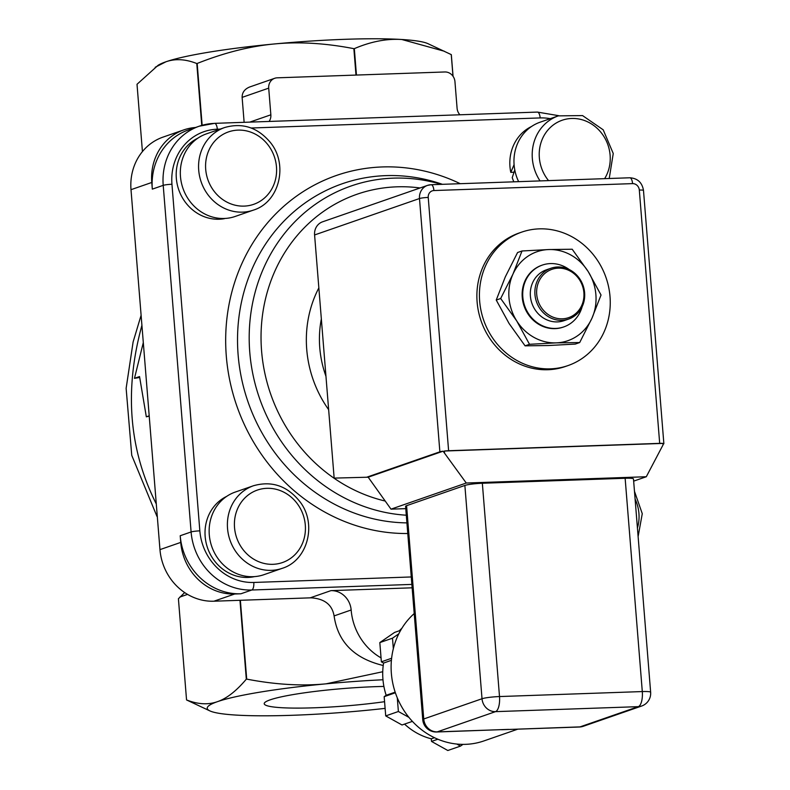 <?xml version="1.0" encoding="UTF-8"?>
<svg xmlns="http://www.w3.org/2000/svg" width="790" height="790" viewBox="0 0 790 790"><rect width="100%" height="100%" fill="white"/><g stroke="black" fill="none" stroke-linecap="round" stroke-linejoin="round"><path stroke-width="1.19" d="M384.582 701.698A80.718 8.769 -4.6 0 1 264.216 703.712A80.718 8.769 -4.6 0 1 383.901 686.441M539.205 228.863A70.636 64.77 70.9 0 0 521.667 232.132A70.636 64.77 70.9 0 0 483.648 320.098A70.636 64.77 70.9 0 0 568 365.582A70.636 64.77 70.9 0 0 608.626 286.977A70.636 64.77 70.9 0 0 539.205 228.863M568 365.582L565.472 366.461A70.636 64.77 -109.1 0 1 481.11 320.977A70.636 64.77 -109.1 0 1 519.129 233.011L521.667 232.132M548.685 249.551A47.084 43.183 70.9 0 0 512.927 274.199A47.084 43.183 70.9 0 0 516.68 320.859A47.084 43.183 70.9 0 0 556.19 342.87A47.084 43.183 70.9 0 0 591.947 318.232A47.084 43.183 70.9 0 0 588.195 271.572A47.084 43.183 70.9 0 0 548.685 249.551L572.187 249.225L588.195 271.572L601.032 295.016L591.947 318.232L579.692 342.544L556.19 342.87L529.517 344.302L516.68 320.859L500.672 298.511L512.927 274.199L522.012 250.983L548.685 249.551M541.999 265.193A32.726 30.01 70.9 0 0 541.703 265.302A32.726 30.01 70.9 0 0 522.881 301.711A32.726 30.01 70.9 0 0 555.044 328.64A32.726 30.01 70.9 0 0 563.171 327.129A32.726 30.01 70.9 0 0 563.468 327.021M522.012 250.983L517.578 252.524L505.324 276.836L496.238 300.052L509.076 323.495L525.083 345.842L548.586 345.516L575.268 344.084L579.692 342.544M529.517 344.302L525.083 345.842M500.672 298.511L496.238 300.052M462.979 744.377L460.481 746.106L447.812 750.5L431.518 741.425L431.31 738.808L434.48 737.712M404.549 724.104A63.901 58.608 70.9 0 0 431.31 738.808M412.4 721.379L402.011 724.983L385.718 715.908L384.167 696.662L386.172 695.279L395.168 692.159M391.396 660.341L383.575 663.057A63.901 58.608 70.9 0 0 386.172 695.279M383.575 663.057L381.373 661.823L379.822 642.586L394.566 632.425L400.678 630.302M401.883 628.267A63.901 58.608 70.9 0 0 399.355 630.756M381.373 661.823L391.603 658.268M393.331 648.679L392.492 638.182L398.772 633.856M379.822 642.586L392.492 638.182M384.167 696.662L395.375 692.771M408.924 717.369L398.387 711.504L397.291 697.856M385.718 715.908L398.387 711.504M431.518 741.425L437.858 739.223M460.481 746.106L456.798 744.052M501.65 729.723L580.018 726.889A13.45 12.334 70.9 0 0 583.366 726.267L641.638 706.033A13.45 12.334 -109.1 0 1 638.3 706.655A13.45 5.165 -92 0 0 642.3 691.566L499.507 696.553A13.45 5.165 88 0 1 495.508 711.642L638.3 706.655L580.018 726.889A13.45 5.165 -92 0 1 579.416 727.007L513.253 729.318M508.622 729.387L436.623 731.994A13.45 5.165 88 0 0 437.235 731.876L495.508 711.642A13.45 12.334 -109.1 0 1 482.019 698.745L423.746 718.979A13.45 12.334 70.9 0 0 437.235 731.876L508.622 729.387M414.217 613.563A73.993 67.861 70.9 0 0 421.751 729.881A73.993 67.861 70.9 0 0 483.924 740.921L517.806 729.16M406.583 505.679L423.746 718.979A13.45 1.462 175.4 0 0 422.749 719.621L405.586 506.331A13.45 1.462 -4.6 0 1 406.583 505.679L464.866 485.445A13.45 1.462 -4.6 0 1 482.344 483.253L625.137 478.266A13.45 1.462 -4.6 0 1 633.481 478.947L650.644 692.247A13.45 1.462 175.4 0 0 642.3 691.566L625.137 478.266M659.689 443.358L448.611 450.725L428.229 197.431A6.725 6.172 -109.1 0 1 433.907 190.548L632.573 183.616A6.725 6.172 -109.1 0 1 639.317 190.064L659.689 443.358A6.725 0.731 -4.6 0 1 662.909 443.407L663.037 444.908L663.491 443.496A6.725 0.731 -4.6 0 1 663.867 443.704A6.725 0.731 -4.6 0 1 663.373 444.019L663.373 444.019M314.588 234.956L419.49 198.527A13.45 12.334 70.9 0 1 427.499 185.393L431.133 184.712A6.725 2.577 88 0 0 430.836 184.771A13.45 12.334 70.9 0 0 427.499 185.393L322.587 221.812A13.45 12.334 70.9 0 0 314.588 234.956L334.15 478.108L368.189 477.2L443.101 451.189L466.258 483.026L391.001 509.155L368.189 477.2M633.649 481.13L646.299 476.735L663.037 444.908M405.774 508.642L391.001 509.155M466.258 483.026L646.299 476.735M366.639 477.249L439.872 451.821A6.725 0.731 -4.6 0 1 443.101 451.189M444.503 452.542L444.385 451.031A6.725 0.731 -4.6 0 1 448.611 450.725M444.385 451.031L662.909 443.407M558.254 268.156A25.566 23.443 -109.1 0 1 581.746 305.434A25.566 23.443 -109.1 0 1 540.883 306.866A25.566 23.443 -109.1 0 1 558.254 268.156M557.641 267A26.909 24.678 70.9 0 0 550.956 268.245A26.909 24.678 70.9 0 0 536.479 301.76A26.909 24.678 70.9 0 0 568.612 319.081A26.909 24.678 70.9 0 0 584.087 289.14A26.909 24.678 70.9 0 0 557.641 267M550.956 268.245L546.394 269.825A26.909 24.678 70.9 0 0 531.917 303.34A26.909 24.678 70.9 0 0 564.05 320.661L568.612 319.081M569.235 269.558A32.726 30.01 70.9 0 0 550.423 263.584A32.726 30.01 70.9 0 0 542.295 265.094A32.726 30.01 70.9 0 0 524.679 305.849A32.726 30.01 70.9 0 0 563.764 326.922A32.726 30.01 70.9 0 0 582.141 306.718M514.774 169.909L512.226 177.651A42.719 39.174 -109.1 0 0 513.846 181.819M513.925 172.21L510.794 172.378L514.083 164.636M510.794 172.378A42.719 39.174 -109.1 0 1 531.532 126.499M518.635 181.651A43.727 40.102 -109.1 0 1 540.113 122.193L558.352 115.863A43.727 40.102 70.9 0 0 540.044 180.91M224.459 218.475L223.945 218.484M224.478 218.652A42.719 39.174 -109.1 0 1 178.52 189.087A42.719 39.174 -109.1 0 1 197.895 138.151M253.402 210.12L235.163 216.46A43.727 40.102 -109.1 0 1 182.944 188.306A43.727 40.102 -109.1 0 1 206.476 133.846L224.725 127.506A43.727 40.102 70.9 0 0 201.183 181.967A43.727 40.102 70.9 0 0 253.402 210.12C279.453 202.22 288.607 164.439 270.269 142.348C257.659 127.407 242.471 122.46 224.725 127.506M254.578 576.601A42.719 39.174 -109.1 0 1 207.572 547.964A42.719 39.174 -109.1 0 1 226.72 496.357M282.228 568.326L263.978 574.666A43.727 40.102 -109.1 0 1 214.811 553.464A43.727 40.102 -109.1 0 1 223.244 499.013A43.727 40.102 -109.1 0 1 235.302 492.051L253.541 485.722A43.727 40.102 70.9 0 0 241.493 492.674A43.727 40.102 70.9 0 0 233.06 547.124A43.727 40.102 70.9 0 0 282.228 568.326C307.666 560.574 317.205 524.165 300.082 501.887C287.481 485.959 271.967 480.567 253.541 485.722M195.515 127.496A53.819 49.355 -109.1 0 0 183.794 129.896A53.819 49.355 -109.1 0 0 151.779 182.47L152.312 189.136A60.544 55.517 -109.1 0 1 188.336 129.994L199.228 126.203A60.544 55.517 70.9 0 0 163.214 185.354L191.101 531.956A60.544 55.517 70.9 0 0 251.803 590.002L411.867 584.412M180.742 542.404A53.819 49.355 -109.1 0 0 234.699 594.001L240.901 593.784A60.544 55.517 -109.1 0 1 180.209 535.739L180.742 542.404L159.965 549.623A53.819 49.355 70.9 0 0 213.922 601.21L310.144 597.852A20.185 18.506 -109.1 0 1 313.047 598C325.273 599.324 332.284 605.298 334.091 615.914L351.155 609.989A20.185 18.506 70.9 0 0 330.921 590.644L310.144 597.852M412.143 587.809L330.921 590.644M381.057 657.882A57.176 52.436 -109.1 0 1 351.155 609.989M269.094 121.453A10.092 9.253 70.9 0 0 270.851 114.807L268.709 88.144A10.092 9.253 -109.1 0 1 274.713 78.289A10.092 9.253 -109.1 0 1 277.211 77.825L444.839 71.969A10.092 9.253 -109.1 0 1 454.951 81.647L457.094 108.309A10.092 9.253 70.9 0 0 459.908 114.787M183.794 129.896L163.017 137.114A53.819 49.355 70.9 0 0 131.002 189.679L159.965 549.623M270.851 114.807L250.075 122.025A10.092 9.253 -109.1 0 1 250.075 122.114M382.982 679.765A137.904 14.971 175.4 0 0 326.033 683.834A137.904 14.971 175.4 0 0 217.408 701.678A137.904 14.971 175.4 0 0 209.933 710.921A137.904 14.971 175.4 0 0 236.052 715.078A137.904 14.971 175.4 0 0 363.321 710.635A137.904 14.971 175.4 0 0 385.115 708.373M453.065 76.324L451.317 54.648A159.086 17.271 175.4 0 0 451.248 54.599L427.943 43.657A137.904 14.971 175.4 0 0 401.814 39.5A137.904 14.971 175.4 0 0 274.545 43.944A137.904 14.971 175.4 0 0 165.92 61.788A137.904 14.971 175.4 0 0 157.99 65.382L137.016 84.283L142.427 151.571M444.355 51.241L401.814 39.5C386.666 38.522 370.836 41.574 354.325 48.644A159.086 17.271 175.4 0 0 353.861 48.664C325.46 43.164 299.015 41.584 274.545 43.944C250.065 46.205 224.271 52.713 197.174 63.467A159.086 17.271 175.4 0 0 196.779 63.526C185.541 59.082 175.252 58.5 165.92 61.788L155.205 67.259M209.933 710.921L186.618 699.98A159.086 17.271 -4.6 0 1 186.549 699.93C197.875 704.384 208.165 704.966 217.408 701.678C226.671 698.548 236.299 691.043 246.312 679.183A159.086 17.271 -4.6 0 1 246.707 679.114C275.335 684.634 301.78 686.204 326.033 683.834L382.745 671.737M202.151 125.294L197.174 63.467M244.13 122.322L242.125 97.377C242.076 92.529 244.614 89.053 249.729 86.969L274.713 78.289M353.861 48.664L355.994 75.08M196.779 63.526L201.756 125.403M186.549 699.93L178.412 598.741L184.662 592.569M239.972 600.301L246.312 679.183M187.556 594.386L179.853 597.062M246.707 679.114L240.367 600.291M383.229 665.496C354.266 658.544 337.893 642.023 334.091 615.914M157.042 513.303L157.338 516.966M156.292 503.971C128.948 449.579 124.158 390.033 141.914 325.342M139.623 377.501L134.478 378.321L143.306 342.564M149.201 415.826L146.328 416.824L139.544 376.563L134.478 378.321M149.221 416.113L146.328 416.824M356.448 75.06L354.325 48.644M451.248 54.599L452.996 76.225M482.344 483.253L499.507 696.553A13.45 1.462 175.4 0 0 482.019 698.745L464.866 485.445M632.573 183.616A6.725 2.577 -92 0 0 629.798 177.78C637.589 178.303 642.152 182.52 643.485 190.41A6.725 0.731 175.4 0 0 639.317 190.064M428.229 197.431A6.725 0.731 175.4 0 0 419.49 198.527L439.872 451.821M629.798 177.78L431.133 184.712A6.725 2.577 88 0 1 433.907 190.548M635.091 499.053A38.345 35.165 -109.1 0 1 637.421 528.016M548.546 180.614A38.345 35.165 -109.1 0 1 548.556 129.303A38.345 35.165 -109.1 0 1 596.391 127.625A38.345 35.165 -109.1 0 1 604.636 178.649M268.027 144.916A38.345 35.165 -109.1 0 1 247.665 205.795A38.345 35.165 -109.1 0 1 207.572 153.625A38.345 35.165 -109.1 0 1 268.027 144.916M246.766 496.199A38.345 35.165 -109.1 0 1 304.822 521.291A38.345 35.165 -109.1 0 1 258.152 561.463A38.345 35.165 -109.1 0 1 246.766 496.199M251.19 128.01L540.163 117.927A53.819 49.355 -109.1 0 1 550.265 118.668M411.274 576.957L253.797 582.457A53.819 49.355 -109.1 0 1 199.84 530.86L171.953 184.258A53.819 49.355 -109.1 0 1 217.329 129.195L220.153 129.096M460.254 183.695A184.929 169.593 70.9 0 0 227.797 311.744A184.929 169.593 70.9 0 0 407.778 533.517M152.312 189.136L163.214 185.354A6.725 0.731 175.4 0 1 171.953 184.258M214.258 123.408A60.544 55.517 70.9 0 0 199.228 126.203L214.564 123.349L537.388 112.081A6.725 2.577 88 0 1 540.163 117.927M240.901 593.784L251.803 590.002A6.725 2.577 88 0 0 253.797 582.457M199.84 530.86A6.725 0.731 175.4 0 0 191.101 531.956L180.209 535.739M537.091 112.141A6.725 2.577 88 0 1 537.388 112.081L558.816 115.705M217.329 129.195A6.725 2.577 -92 0 0 214.564 123.349M406.919 522.881A175.183 160.647 -109.1 0 1 238.521 320.76A175.183 160.647 -109.1 0 1 442.4 184.317M441.304 184.356A170.176 156.065 70.9 0 0 250.173 318.963A170.176 156.065 70.9 0 0 406.297 515.208M385.214 501.048A160.429 147.128 -109.1 0 1 262.063 318.666A160.429 147.128 -109.1 0 1 420.082 187.961M318.844 287.925A111.528 102.275 70.9 0 0 328.64 409.654M325.954 376.267A101.436 93.023 -109.1 0 1 321.342 318.982M234.699 594.001L213.922 601.21M242.125 97.377L268.709 88.144M151.779 182.47L131.002 189.679M579.416 727.007A13.45 13.45 0 0 0 583.366 726.267M422.749 719.621A13.45 13.45 0 0 0 436.623 731.994M641.638 706.033A13.45 13.45 0 0 0 650.644 692.247M643.485 190.41L663.867 443.704M563.171 327.129L563.764 326.922M541.703 265.302L542.295 265.094M638.113 536.558L642.27 513.688L634.479 491.341M609.228 178.491L613.247 153.507L603.205 129.817L582.556 115.587L558.352 115.863M156.983 516.433L131.742 455.317L126.133 388.315L133.115 341.942L141.104 315.279"/></g></svg>
